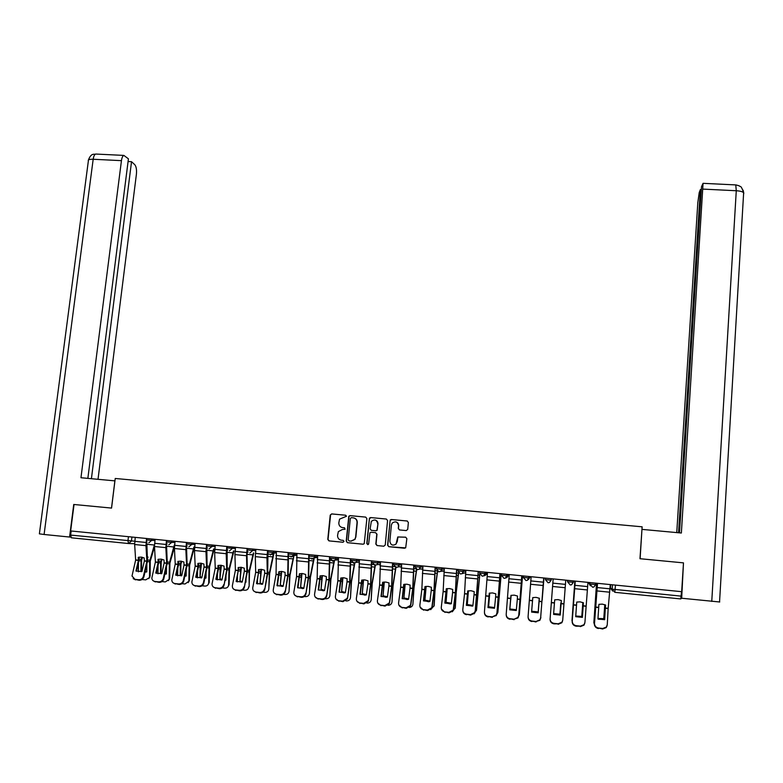 <?xml version="1.0" encoding="UTF-8"?>
<svg xmlns="http://www.w3.org/2000/svg" width="783" height="783" viewBox="0 0 783 783"><rect width="100%" height="100%" fill="white"/><g stroke="black" fill="none" stroke-linecap="round" stroke-linejoin="round"><path stroke-width="1.17" d="M346.497 516.251L345.665 515.224L331.679 513.912L330.22 515.136L327.783 539.409L328.958 540.887L342.993 542.257L344.011 541.396L343.179 540.358L341.359 540.182C338.824 539.673 337.561 538.087 337.561 535.435L338.354 531.598L342.416 529.494L345.117 529.22L344.422 527.771L342.611 527.605C340.076 527.096 338.814 525.52 338.814 522.878L339.558 519.139L346.497 516.251M406.26 530.58L407.728 529.347L408.364 522.476L407.15 520.989L391.363 519.511L390.198 520L387.585 545.222L388.799 546.71L405.672 547.885L406.866 538.684L405.643 537.197L397.774 536.962L396.002 544.126C392.635 546.025 390.58 545.056 389.856 541.21L391.373 525.09L392.224 523.064C395.591 520.91 397.695 521.811 398.527 525.765L398.273 528.447L399.487 529.934L406.26 530.58M681.67 591.684L70.656 530.943L74.042 504.497L111.558 508.089L115.238 478.472L642.129 526.812L639.975 558.71L683.49 562.869L681.67 591.684M366.875 518.581L365.681 517.103L350.06 515.635L348.787 516.291L346.203 541.2L347.388 542.678L363.048 544.205L364.222 543.696L366.875 518.581M370.653 517.563L386.352 519.041L387.565 520.519L385.246 544.988L383.778 546.221L377.034 545.565L375.83 544.077L376.78 534.153L375.576 532.665L371.113 532.234L369.938 532.763L368.666 543.793L368.45 544.312L366.796 543.608L369.439 518.131L370.653 517.563L386.352 519.041M681.523 591.664L680.77 598.936L614.831 592.32M128.51 543.529L71.37 537.804L70.656 535.092L134.774 541.219M71.175 530.991L70.656 535.092M344.54 527.791L342.846 527.634M345.665 515.224L331.923 513.961L330.622 514.695L328.038 539.428L329.222 540.906L343.12 542.257M365.681 517.103L350.295 515.684L349.022 516.33L346.438 541.21L347.623 542.697L363.204 544.214M351.322 517.661L350.304 518.522L348.2 539.888L349.032 540.926L350.95 541.112L354.826 539.311L355.619 537.187L357.048 522.564C357.048 519.912 355.785 518.346 353.241 517.837L351.322 517.661M351.195 541.131L355.061 539.33L355.619 537.187M353.71 517.915C356.108 518.503 357.302 520.069 357.273 522.594L355.854 537.207M383.778 546.221L377.034 545.565M375.576 532.665L376.985 534.172L376.036 544.087L377.24 545.575M370.868 517.612L369.41 518.835L367.012 543.627L367.785 544.655M377.758 523.876C376.838 519.804 374.695 518.972 371.338 521.38L370.105 528.858L371.299 530.336L375.762 530.766L376.926 530.257L377.964 523.905C377.983 521.801 376.985 520.489 374.979 519.981M377.964 523.905L377.132 530.287L375.967 530.796L371.514 530.365M395.758 521.87C397.735 522.398 398.723 523.71 398.704 525.794L398.459 528.486L399.496 529.944M396.002 544.126L397.02 541.905M405.741 537.207L397.95 536.981L397.206 541.914M407.395 521.038L391.549 519.55L390.091 520.783L387.781 545.232L388.985 546.72L404.625 548.257M142.477 557.33L141.596 560.334L141.527 570.738L140.911 571.306L141.018 560.266L141.85 557.202M154.515 546.798L150.258 561.137L150.13 575.955L148.77 578.666M154.496 544.694L149.69 561.147L149.524 576.523L150.13 575.955M144.963 572.216L146.803 571.913L146.861 564.005M147.429 558.876L147.967 557.075L147.302 556.762M139.296 557.124L138.973 558.181M149.847 577.316L145.736 579.87L142.075 579.489M149.24 577.883L149.524 576.523M140.911 571.306L141.694 571.659M138.454 562.869L138.395 571.835M141.527 570.738L142.046 570.983M145.1 571.659L146.803 571.502M144.356 561.019L144.199 557.946L141.185 557.105L138.248 557.339L138.415 560.413L135.939 570.983L141.899 571.6L144.356 561.019L146.881 561.274L143.416 576.298L143.906 576.826C143.132 579.126 141.566 580.272 139.198 580.272L138.708 579.743C141.077 579.753 142.643 578.608 143.416 576.298M146.548 538.489L145.961 545.653L146.881 561.274M146.783 541.415L147.478 561.186L143.906 576.826M135.244 537.363L134.656 544.518L135.645 560.041L132.004 576.034L135.019 579.361L138.708 579.743M136.487 571.267L138.904 560.951L138.914 557.193M135.019 579.361L139.198 580.272M135.518 579.88L133.188 578.608M162.052 559.297L161.2 562.263L161.092 572.764L160.495 573.332L160.642 562.272L161.455 559.189M174.423 547.307L169.901 563.153L169.725 578.001L168.433 580.653M174.325 544.988L169.363 563.163L169.148 578.578L169.725 578.001M164.822 574.242L166.417 573.949L166.505 566.716M167.19 560.471L167.102 558.837M158.871 559.179L158.685 559.786M169.529 579.126L165.321 581.926L161.964 581.573M168.952 579.704L169.148 578.578M160.495 573.332L161.435 573.753M158.058 565.541L157.97 573.851M161.092 572.764L161.875 573.127M164.949 573.694L166.427 573.528M181.734 561.294L180.902 564.279L180.756 574.81L180.188 575.378L180.374 564.289L181.167 561.186M194.438 546.974L189.652 565.169L189.427 580.056L188.204 582.65M193.93 546.965L189.134 565.189L188.869 580.634L189.427 580.056M184.788 576.268L186.148 576.004L186.237 569.515M187.059 562.028L187 560.931M176.204 575.378L178.475 565.003L178.514 561.362M189.3 580.937L185.013 583.991L181.959 583.678M188.752 581.524L188.869 580.634M180.188 575.378L181.284 575.848M177.751 568.301L177.653 575.867M180.756 574.81L181.822 575.27M184.896 575.73L186.148 575.564M114.935 480.87L80.962 477.738L121.443 160.652L93.177 159.262L44.093 534.486L69.57 537.04L73.739 504.467M111.509 508.089L114.886 480.86M98.012 479.304L136.418 174.159C136.81 169.696 136.252 166.534 134.754 164.665L131.534 161.699L91.415 478.697M44.093 534.486L39.385 533.849L88.352 160.965C87.813 159.742 89.419 159.174 93.177 159.262C93.627 156.267 94.479 154.535 95.712 154.045L96.485 154.085M70.744 537.089L69.57 537.04M87.853 478.374L128.422 158.822L123.861 155.406C122.696 155.895 121.884 157.647 121.443 160.652M128.069 161.523L131.534 161.699M640.112 558.719L641.952 529.445M642.089 529.396L681.367 533.017L703.056 183.33L701.499 186.706L679.497 532.841M719.724 601.99L681.024 598.173M701.314 189.623L700.374 189.574L699.229 192.54L697.819 202.591L676.747 532.587M700.374 189.574L678.538 532.753M681.67 598.408L683.481 562.889M743.762 192.951L743.106 190.152M164.136 563.046L163.999 559.972L160.975 559.121L158.019 559.365L158.166 562.429L155.758 573.048L161.758 573.665L164.136 563.046L166.681 563.3L163.314 578.383L163.784 578.901C163.03 581.211 161.464 582.366 159.086 582.356L158.616 581.838C160.995 581.847 162.561 580.692 163.314 578.383M166.446 540.466L165.859 547.65L166.681 563.3M166.534 544.469L167.249 563.212L163.784 578.901M155.083 539.34L154.496 546.505L155.386 562.057L151.853 577.952C151.941 579.929 152.959 581.094 154.907 581.446L158.616 581.838M156.297 573.313L158.743 562.341L158.655 559.209M154.907 581.446L159.086 582.356M155.377 581.965L152.988 580.634M184.025 565.081L183.907 562.008L180.873 561.157L177.898 561.391L178.044 564.386L175.695 575.114L181.725 575.74L184.025 565.081L186.589 565.346L183.33 580.467L183.77 580.996C183.026 583.315 181.46 584.47 179.072 584.461L178.632 583.942C181.02 583.952 182.586 582.797 183.33 580.467M186.452 542.453L185.865 549.656L186.589 565.346M186.52 546.465L187.127 565.248L183.77 580.996M175.03 541.317L174.443 548.511L175.235 564.093L171.81 579.88C171.839 581.955 172.877 583.169 174.903 583.55L178.632 583.942M174.903 583.55L179.072 584.461M175.353 584.069L172.886 582.66M201.505 563.31L199.988 577.443L200.164 566.961L200.967 563.202M214.121 548.961L209.531 567.078L209.227 582.121L208.082 584.647M213.632 548.952L209.012 567.225L208.699 582.709L209.227 582.121M204.852 578.304L205.978 578.06L206.076 572.412M209.169 582.738L208.64 583.325C208.112 585.224 206.839 586.134 204.813 586.075L202.063 585.782M208.64 583.325L208.699 582.709M199.988 577.443L201.241 577.962M197.541 571.15L197.433 577.893M200.526 576.856L201.877 577.414M204.96 577.766L205.988 577.619M221.393 565.336L219.896 579.508L220.101 568.996L220.884 565.228M233.902 550.958L229.488 569.124L229.116 584.539L228.068 586.653M233.442 550.958L228.998 569.27L228.636 584.793L229.135 584.196M225.034 580.34L225.915 580.134L226.013 575.446M229.116 584.539L228.616 585.126C228.186 587.201 226.884 588.209 224.721 588.16L222.274 587.906M219.896 579.508L221.315 580.086M217.439 574.125L217.322 579.909M220.405 578.921L222.039 579.557M225.142 579.812L225.925 579.674M241.379 567.381L239.901 581.583L240.9 567.284M253.79 552.974L249.552 571.179L249.151 586.34L248.152 588.659M253.359 552.974L249.092 571.326L249.151 586.291M245.324 582.376L245.95 582.209L246.038 578.617M249.151 586.34L248.681 586.937C248.368 589.178 247.046 590.284 244.727 590.265L242.593 590.039M239.901 581.583L241.497 582.209M237.425 577.237L237.318 581.926M240.391 580.996L242.319 581.71M245.422 581.847L245.96 581.749M204.03 567.127L203.923 564.044L200.879 563.192L197.884 563.427L197.991 566.51L195.73 577.198L201.789 577.825L204.03 567.127L206.595 567.391L203.443 582.572L203.854 583.09C203.13 585.42 201.574 586.584 199.176 586.575L198.755 586.056C201.153 586.066 202.719 584.901 203.443 582.572M206.565 544.449L205.978 551.672L206.595 567.391M206.781 545.927L207.113 567.293L203.854 583.09M195.075 543.314L194.487 550.518L195.182 566.138L191.884 581.818C191.855 583.981 192.892 585.253 195.006 585.664L198.755 586.056M196.22 577.443L198.412 567.049L198.461 563.29M195.006 585.664L199.176 586.575M195.427 586.173L192.882 584.686M224.134 569.192L224.046 566.099L220.992 565.248L217.977 565.483L218.066 568.566L215.883 579.293L221.971 579.919L224.134 569.192L226.718 569.456L224.055 585.204C223.351 587.544 221.785 588.708 219.377 588.699L218.986 588.18C221.393 588.19 222.959 587.025 223.664 584.686M226.786 546.465L226.199 553.708L226.718 569.456M227.099 548.315L227.197 569.349L224.055 585.204M215.237 545.311L214.65 552.544L215.237 568.194L212.066 583.766C211.978 586.007 213.025 587.348 215.208 587.779L218.986 588.18M216.343 579.528L218.555 568.468L218.516 565.355M215.208 587.779L219.377 588.699M215.619 588.297L212.996 586.712M227.109 547.924L227.266 546.514L227.099 547.924L235.37 548.511M244.345 571.257L244.276 568.164L241.213 567.303L238.169 567.538L238.257 570.553L236.133 581.397L242.26 582.033L244.345 571.257L246.939 571.531L244.365 587.328C243.67 589.677 242.113 590.842 239.696 590.832L239.324 590.313C241.741 590.323 243.307 589.159 244.002 586.81M247.115 548.482L246.528 555.744L246.939 571.531M247.555 548.531L247.017 554.902L247.399 571.414L244.365 587.328M235.507 547.327L234.92 554.579L235.399 570.259L232.365 585.723C232.199 588.053 233.256 589.452 235.536 589.922L239.324 590.313M236.564 581.622L238.688 567.421M235.536 589.922L239.696 590.832M235.908 590.431L233.207 588.747M261.473 569.427L260.015 583.678L261.023 569.339M274.001 552.945L269.704 573.371L268.823 588.982C268.53 591.263 267.199 592.388 264.84 592.369L263.029 592.183M273.6 552.945L269.293 573.401L268.823 588.982M265.721 584.412L266.161 581.975M260.015 583.678L261.786 584.353M257.509 580.506L257.421 583.942M260.475 583.081L262.706 583.864M264.664 573.342L264.615 570.239L261.532 569.378L258.478 569.613L258.547 572.627L256.501 583.511L262.657 584.147L264.664 573.342L267.277 573.606L264.752 589.599C264.028 591.879 262.481 593.005 260.122 592.976L259.77 592.467C262.139 592.486 263.685 591.361 264.419 589.08L264.439 588.943M267.551 550.518L266.964 557.799L267.277 573.606M267.972 550.557L267.708 573.499L264.781 589.462M255.875 549.353L255.297 556.625L255.679 572.334L252.762 587.73C252.557 590.128 253.614 591.576 255.963 592.065L259.77 592.467M256.902 583.726L258.967 569.495M255.963 592.065L260.122 592.976M256.315 592.574L253.516 590.783M281.674 571.482L280.245 585.772L281.254 571.414M294.056 555.333L289.984 575.446L289.084 591.106C288.77 593.387 287.43 594.512 285.061 594.493L283.573 594.336M293.556 556.576L289.602 575.476L289.084 591.106M286.226 586.447L286.382 585.547M280.245 585.772L282.203 586.496M277.691 583.981L277.632 585.958M280.676 585.175L283.211 586.017M285.09 575.436L285.071 572.324L281.968 571.463L278.895 571.698L276.976 585.635L283.162 586.281L285.09 575.436L287.723 575.711L285.247 591.909C284.483 594.101 282.947 595.178 280.657 595.139L280.334 594.62C282.634 594.659 284.16 593.583 284.934 591.4L284.992 591.096M288.105 552.563L287.723 575.711M288.487 552.592L288.124 575.593L285.315 591.615M276.37 551.389L276.056 574.419L273.257 589.873C273.061 592.281 274.148 593.729 276.497 594.219L280.334 594.62M277.358 585.841L279.345 571.59M276.497 594.219L280.657 595.139M276.83 594.737L273.942 592.819M301.984 573.557L300.574 587.886L301.582 573.508M314.14 558.592L310.371 577.531L309.451 593.23C309.128 595.52 307.778 596.646 305.39 596.626L304.225 596.509M313.787 558.602L310.019 577.57L309.451 593.23M300.574 587.886L302.727 588.65M297.961 587.71L299.84 573.694M300.975 587.289L303.824 588.17M305.634 577.541L305.624 574.428L302.522 573.557L299.419 573.792L297.56 587.779L303.784 588.425L305.634 577.541L308.277 577.815L305.84 594.238C305.047 596.333 303.53 597.36 301.298 597.302L301.005 596.793C303.236 596.852 304.753 595.824 305.556 593.72L305.664 593.26M308.766 554.609L308.277 577.815M309.119 554.648L308.649 577.688L305.947 593.768M296.963 553.444L296.551 576.523L293.86 592.026C293.684 594.444 294.78 595.892 297.158 596.392L301.005 596.793M297.158 596.392L301.298 597.302M297.452 596.9L294.477 594.855M322.4 575.642L321.01 590.01L322.028 575.622M334.429 560.814L330.866 579.635L329.917 595.374C329.594 597.664 328.224 598.799 325.826 598.78L324.994 598.692M334.096 561L330.543 579.665L329.917 595.374M321.01 590.01L323.379 590.822M321.392 589.403L324.554 590.323M326.286 579.655L326.305 576.533L323.173 575.662L320.061 575.896L318.26 589.932L324.514 590.578L326.286 579.655L328.938 579.929L326.55 596.568C325.718 598.574 324.221 599.553 322.058 599.484L321.793 598.975C323.956 599.044 325.454 598.065 326.286 596.059L326.442 595.423M329.535 556.674L328.938 579.929M329.868 556.713L329.281 579.802L326.707 595.941M317.673 555.499L317.144 578.637L314.57 594.189C314.414 596.617 315.529 598.075 317.918 598.574L321.793 598.975M318.583 590.098L320.453 575.808M317.918 598.574L322.058 599.484M318.192 599.083L315.118 596.881M342.934 577.737L341.564 592.144L342.582 577.746M354.816 563.212L351.479 581.74L350.5 597.517C350.167 599.817 348.787 600.952 346.38 600.933L345.871 600.874M354.523 563.29L351.185 581.779L350.5 597.517M341.564 592.144L344.158 592.995M341.917 591.537L345.401 592.477M347.045 581.789L347.084 578.657L343.952 577.785L340.811 578.011L339.068 592.095L345.362 592.741L347.045 581.789L349.717 582.063L347.368 598.907L342.934 601.677L342.69 601.178L347.133 598.398L347.339 597.615M350.432 558.759L349.717 582.063M350.725 558.788L350.03 581.935L347.574 598.124M338.501 557.565L337.864 580.751L335.398 596.362C335.261 598.799 336.396 600.267 338.794 600.767L342.69 601.178M339.372 592.251L341.173 577.932M338.794 600.767L342.934 601.677M339.039 601.275L335.878 598.917M363.566 579.87L362.226 594.297L363.253 579.89M375.331 565.443L372.199 583.864L371.201 599.68C370.848 601.98 369.468 603.125 367.041 603.096L366.865 603.086M375.067 565.453L371.935 583.903L371.201 599.68M362.226 594.297L365.074 595.178M362.549 593.68L366.356 594.64M367.932 583.922L367.981 580.79L364.829 579.909L361.677 580.144L359.994 594.268L366.317 594.923L367.932 583.922L370.613 584.196L368.294 601.256L363.919 603.889L363.704 603.38L368.088 600.747L368.343 599.807M371.426 560.843L370.613 584.196M371.7 560.873L370.897 584.069L368.548 600.316M359.436 559.649L358.692 582.885L356.343 598.555C356.226 601.001 357.371 602.47 359.788 602.969L363.704 603.38M360.268 594.405L362 580.066M359.788 602.969L363.919 603.889M360.014 603.478L356.745 600.943M384.306 582.023L382.995 596.45L384.032 582.043M396.051 566.775L393.046 585.87L392.009 601.853C391.676 604.085 390.335 605.239 387.976 605.298M392.459 566.452L395.816 566.794L392.792 586.046L392.009 601.853M382.995 596.45L386.127 597.37M383.288 595.834L387.428 596.793M388.916 586.075L388.994 582.934L385.833 582.053L382.652 582.288L381.027 596.45L387.389 597.116L388.916 586.075L391.617 586.35L389.337 603.615L385.021 606.101L384.835 605.602L389.151 603.106L389.464 602.01M392.547 562.938L391.617 586.35M392.782 562.967L391.872 586.213L389.64 602.519M380.489 561.744L379.628 585.038L377.396 600.757C377.298 603.204 378.463 604.682 380.9 605.19L384.835 605.602M381.272 596.577L382.946 582.219M380.9 605.19L385.021 606.101M381.086 605.69L377.729 602.969M405.163 584.196L403.881 598.623L404.919 584.216M416.801 568.85L413.992 588.013L412.925 604.036C412.641 606.12 411.418 607.275 409.245 607.491M413.669 568.575L416.605 568.869L413.767 588.19L412.925 604.036M403.881 598.623L407.336 599.572M404.145 597.997L408.628 598.956M410.028 588.239L410.126 585.087L406.945 584.206L403.744 584.441L402.178 598.652L408.579 599.318L410.028 588.239L412.739 588.513L410.488 605.983L406.24 608.332L406.083 607.833L410.331 605.474L410.703 604.231M413.776 565.052L412.739 588.513M413.992 565.072L412.964 588.376L410.86 604.74M401.65 563.848L400.681 587.191L398.576 602.969C398.488 605.425 399.673 606.913 402.119 607.422L406.083 607.833M402.403 598.76L403.999 584.372M402.119 607.422L406.24 608.332M402.286 607.921L398.831 604.985M426.138 586.379L424.885 600.806L425.923 586.408M437.668 570.934L435.035 590.304L434.183 605.602L430.679 609.663M434.996 570.699L437.501 570.954L434.859 590.353L433.958 606.238M424.885 600.806L428.732 601.775M425.12 600.17L429.936 601.109M431.247 590.411L431.364 587.26L428.174 586.369L424.954 586.604L423.456 600.864L429.887 601.53L431.247 590.411L433.978 590.695L431.756 608.352L427.577 610.574L427.449 610.074L431.629 607.853L432.059 606.463M435.133 567.176L433.978 590.695M435.309 567.195L434.164 590.548L432.187 606.972M422.937 565.962L421.851 589.354L419.864 605.19C419.796 607.667 421 609.154 423.466 609.663L427.449 610.074M423.642 600.952L425.169 586.545M423.466 609.663L427.577 610.574M423.603 610.163L420.05 607.001M447.22 588.591L445.997 602.998L447.044 588.62M458.652 573.029L456.225 592.34L455.295 607.804L452.29 611.787M456.44 572.843L458.505 573.048L456.068 592.525L455.109 608.45M445.997 602.998L450.352 603.967M446.202 602.362L451.36 603.262M452.584 592.594L452.721 589.433L449.52 588.552L446.281 588.777L444.842 603.086L451.311 603.752L452.584 592.594L455.334 592.878L453.142 610.73L449.031 612.835L448.933 612.335L453.044 610.231L453.533 608.714M456.597 569.31L455.334 592.878M456.743 569.319L455.491 592.731L453.631 609.213M444.343 568.086L443.139 591.537L441.269 607.432C441.23 609.908 442.444 611.406 444.93 611.915L448.933 612.335M444.998 603.164L446.467 588.728M444.93 611.915L449.031 612.835M445.038 612.414L441.397 609.017M468.42 590.813L467.226 605.2L468.273 590.842M479.744 575.133L476.534 610.016L474.116 613.813M479.803 573.117L476.367 610.671M467.226 605.2L472.325 606.12M467.402 604.564L472.912 605.425M474.038 594.796L474.204 591.625L470.984 590.734L467.725 590.969L466.345 605.318L472.854 605.993L474.038 594.796L476.798 595.08L475.193 611.464L474.645 613.118L470.603 615.105L470.534 614.606L474.576 612.619L475.124 610.965M478.188 571.453L476.798 595.08M478.305 571.463L475.193 611.464M465.856 570.23L464.544 593.729L462.792 609.683C462.773 612.169 464.006 613.666 466.502 614.185L470.534 614.606M466.472 605.386L467.872 590.93M466.502 614.185L470.603 615.105M466.59 614.675C464.476 614.312 463.233 613.089 462.87 611.024M489.737 593.064L488.572 607.422L489.629 593.083M501.237 573.743L497.88 612.247L496.148 615.683M501.159 573.733L497.753 612.903M488.572 607.422L494.513 608.215M488.719 606.776L494.582 607.579M495.619 597.008L495.805 593.827L492.576 592.937L489.287 593.162L487.975 607.569L494.513 608.244L495.619 597.008L498.389 597.292L496.882 613.735L496.265 615.516L492.253 616.887L496.226 615.017L496.843 613.236M499.897 573.616L498.389 597.292M499.985 573.616L496.882 613.735M487.496 572.383L484.442 611.944C484.442 614.44 485.695 615.947 488.21 616.456L492.253 616.887M488.073 607.618L489.395 593.142M488.21 616.456L492.301 617.376M488.259 616.955C486.018 616.544 484.755 615.242 484.481 613.03M511.172 595.325L510.712 599.905M522.555 575.867L519.354 614.489L517.475 618.032M522.506 575.857L519.246 615.144M517.26 599.807L517.377 598.369M510.947 596.93L511.103 595.344M510.036 609.644L516.31 610.378M510.154 608.998L516.369 609.742M517.318 599.23L517.524 596.049L514.274 595.149L510.966 595.374L509.723 609.82L516.3 610.505L517.318 599.23L520.108 599.514L518.689 616.015L518.003 617.914L514.098 619.177L517.994 617.415L518.679 615.516M521.732 575.779L520.108 599.514M521.781 575.789L518.689 616.015M509.263 574.546L506.21 614.215C506.229 616.72 507.501 618.237 510.027 618.756L514.098 619.177M509.782 609.859L511.045 595.364M510.027 618.756L514.118 619.676M510.046 619.245C507.678 618.795 506.395 617.395 506.219 615.047M542.139 600.316L543.97 577.991L542.061 600.316M531.637 611.905L538.146 612.57L539.233 598.212M540.583 618.56L540.867 617.405M531.706 611.239L538.195 611.915M531.588 612.1L538.205 612.786L539.36 598.281L536.101 597.38L532.763 597.605L531.588 612.1L532.802 597.595M540.613 618.306L543.705 577.971L540.613 618.306L539.869 620.322L536.061 621.487L539.888 619.833L540.632 617.816M531.138 576.719L528.094 616.505C528.134 619.02 529.425 620.537 531.97 621.056L536.061 621.487M531.97 621.056L536.052 621.976M531.96 621.545C529.455 621.046 528.163 619.549 528.085 617.063M560.785 603.037L559.884 614.821L560.785 603.037M553.591 614.273L559.884 614.821M553.64 613.618L559.923 614.166M561.323 600.522L560.227 615.076L561.313 600.512L558.044 599.612L554.687 599.837L553.581 614.381L554.687 599.837M565.757 580.164L562.723 620.126L561.91 622.25L558.152 623.806L554.041 623.376L554.002 623.865L558.152 623.806M553.15 578.901L550.106 618.805C550.165 621.33 551.477 622.857 554.041 623.376M554.002 623.865C551.447 623.346 550.136 621.819 550.067 619.304L550.106 618.805M562.664 620.616L561.861 622.739L558.113 624.296M560.227 615.076L553.581 614.381M574.83 581.064L572.177 622.191M574.849 581.064L571.981 620.655M582.816 602.519L581.74 617.092L582.865 602.538M575.701 616.681L582.386 617.376L583.404 602.773L580.115 601.863L576.738 602.088L575.701 616.681L581.74 617.092M575.74 616.015L581.749 616.427M587.955 582.366L584.921 622.446L584.049 624.668L580.369 626.146L576.229 625.705L576.161 626.194L580.369 626.146M582.337 617.386L583.355 602.744M576.161 626.194C573.587 625.676 572.265 624.139 572.177 621.614L575.251 581.103L572.236 621.115C572.324 623.65 573.655 625.186 576.229 625.705M584.832 623.072L583.971 625.167L580.291 626.625M596.548 583.218L593.876 622.27L594.62 625.519M596.607 583.227L593.886 622.945M604.779 604.691L603.722 619.382L604.858 604.721M598.555 619.275L603.722 619.382M593.886 622.955L593.876 622.27M597.967 618.413L603.693 618.707M605.318 608.244L605.611 605.034L602.313 604.124L598.907 604.349L597.938 618.991L604.662 619.686L605.318 608.244L608.166 608.538L607.256 624.775L606.326 627.105L602.714 628.485L598.545 628.054L602.607 628.974L602.714 628.485M610.28 584.588L608.166 608.538M604.584 619.715L605.523 604.995M597.527 583.315L594.503 623.444C594.61 625.989 595.951 627.526 598.545 628.054M597.468 583.315L594.503 623.444M598.447 628.534C595.863 628.015 594.512 626.478 594.405 623.934M607.099 625.676L606.208 627.594L602.607 628.974M588.953 582.464L589.912 584.059L595.569 584.568M567.362 580.32L567.606 581.838L573.234 582.268M610.671 584.627L610.427 588.072L612.14 589.159L681.249 596.137M612.443 584.803L612.14 589.159L614.821 592.32L615.467 585.097M131.926 537.03L131.427 541.112L128.559 543.539L127.942 540.828L128.451 536.688M134.627 543.696L128.911 543.549M595.755 583.139L595.648 584.627M590.02 582.572L589.912 584.059L592.574 587.201L593.808 587.054L595.569 584.637L595.677 583.129M573.43 580.917L573.313 582.405L571.541 584.803L570.249 584.97L567.606 581.838L567.724 580.35M551.222 578.715L550.978 580.536M551.379 578.735L551.33 579.391M545.545 578.148L545.428 579.626L551.105 580.193L549.402 582.552L548.051 582.758L545.428 579.626M529.132 576.523L529.014 577.991L529.944 577.267L528.456 579.479M529.993 576.601L529.944 577.267M523.494 575.955L523.377 577.433L529.014 577.991L527.399 580.311L525.97 580.546L523.377 577.433M507.178 574.34L507.051 575.808L508.666 575.153L506.953 577.453M508.715 574.487L508.666 575.153M501.56 573.782L501.443 575.251L507.051 575.808L505.534 578.079L504.017 578.353L501.443 575.251M485.343 572.167L485.215 573.636L487.447 573.058M479.764 571.61L479.636 573.078L485.215 573.636L483.796 575.848L482.191 576.171L479.636 573.078M463.624 570.004L463.497 571.473L465.787 571.071M458.075 569.456L457.947 570.915L463.497 571.473L462.185 573.616L460.482 573.998L457.947 570.915M442.033 567.861L441.896 569.319L444.255 569.026M436.513 567.313L436.385 568.771L441.896 569.319L440.702 571.375L438.891 571.844L436.385 568.781M420.549 565.727L420.422 567.176L422.849 566.961M415.068 565.179L414.931 566.628L420.422 567.176L419.355 569.143L417.427 569.701L414.931 566.647M399.193 563.603L399.066 565.052L401.552 564.895M393.741 563.055L393.604 564.504L399.066 565.052L398.136 566.892L396.071 567.567L393.604 564.523M377.954 561.489L377.817 562.938L380.381 562.82M356.833 559.395L356.696 560.834L359.328 560.755M330.318 558.201L335.643 558.739L335.79 557.3L335.682 558.739L338.383 558.69M314.942 555.225L314.795 556.654L317.555 556.635M294.163 553.16L294.007 554.589L296.845 554.589M273.492 551.105L273.345 552.534L276.242 552.553M247.692 548.54L247.536 549.96L252.782 550.478L252.938 549.059L252.792 550.478L255.757 550.527M232.502 547.033L232.345 548.443L229.429 550.909M212.164 545.007L212.007 546.417L215.1 546.495M191.943 543.001L191.786 544.41L194.938 544.498M171.829 541.004L171.663 542.404L174.893 542.511M151.824 539.007L151.657 540.407L154.946 540.524M146.636 538.498L146.47 539.898L151.657 540.407L148.78 542.844M166.632 540.485L166.466 541.895L171.663 542.404L168.776 544.841M186.736 542.482L186.569 543.891L191.786 544.41L188.889 546.857M206.947 544.488L206.781 545.908L212.007 546.417L209.1 548.873M255.747 550.586L252.782 550.478L249.865 552.945M268.06 552.005L273.345 552.534L270.409 555M288.702 554.061L294.007 554.589L291.07 557.065M309.451 556.126L314.795 556.654L314.482 557.702L311.84 559.14M338.256 559.962L335.222 560.031L335.643 558.739L335.222 560.031L332.726 561.235L330.318 558.23M351.303 560.295L356.696 560.834L356.079 562.341L353.73 563.329L351.293 560.315M372.395 562.4L377.817 562.938L377.044 564.631L374.842 565.443L372.395 562.409M379.099 564.514L380.166 565.052M401.346 567.186L399.927 566.755M398.753 565.042L398.948 565.62M422.644 569.182L420.902 568.987M441.358 570.748L444.078 571.042L442.043 571.189M465.65 572.667L462.185 573.616L463.546 569.995M487.398 573.616L484.961 575.515M595.648 584.637L593.808 587.054M588.904 583.129L590.353 585.811M610.427 588.062L612.688 591.077M140.979 560.892L138.963 560.687M149.651 561.783L147.419 561.548M149.876 560.207L147.498 559.962M154.398 545.027L146.558 544.244M141.214 559.316L139.031 559.091M144.375 560.804L146.901 561.068M135.655 559.914L138.434 560.197M134.656 544.518L145.961 545.653M135.635 560.119L138.415 560.413M134.764 541.337L146.069 542.462M160.603 562.899L158.695 562.703M169.314 563.799L167.2 563.574M169.549 562.214L167.268 561.979M173.914 546.984L166.427 546.231M160.838 561.323L158.763 561.108M167.112 543.95L166.603 543.901M180.335 564.925L178.524 564.739M189.094 565.825L187.078 565.61M189.32 564.24L187.147 564.014M193.528 548.952L186.413 548.237M180.56 563.339L178.602 563.143M187.215 545.957L186.589 545.898M711.757 601.422L736.274 190.739L703.154 189.114M743.752 193.675L743.644 192.765C742.597 191.659 740.141 190.983 736.274 190.739L735.766 184.905M164.156 562.83L166.701 563.094M155.396 561.93L158.186 562.223M154.496 546.505L165.859 547.65M155.377 562.145L158.166 562.429M154.613 543.314L165.976 544.449M184.044 564.866L186.608 565.13M175.235 563.966L178.044 564.259M174.443 548.511L185.865 549.656M175.216 564.181L178.025 564.465M174.56 545.311L185.992 546.456M200.164 566.961L198.461 566.784M208.973 567.861L207.055 567.665M209.188 566.266L207.143 566.06M213.25 550.919L206.506 550.243M200.389 565.365L198.539 565.179M207.417 547.973L206.673 547.904M220.101 568.996L218.506 568.84M228.959 569.907L227.148 569.721M229.174 568.311L227.236 568.115M233.08 552.906L226.698 552.269M220.317 567.411L218.594 567.235M227.736 550.009L226.874 549.92M240.146 571.052L238.658 570.905M249.053 571.962L247.35 571.796M249.258 570.367L247.438 570.181M253.007 554.902L247.007 554.305M240.361 569.456L238.746 569.29M248.162 552.044L247.183 551.946M204.05 566.921L206.614 567.186M195.192 566.011L198.011 566.295M194.487 550.518L205.978 551.672M195.173 566.226L197.991 566.51M194.615 547.317L206.105 548.462M224.153 568.977L226.737 569.241M215.247 568.067L218.085 568.36M214.65 552.544L226.199 553.708M215.227 568.282L218.066 568.566M214.787 549.333L226.336 550.488M244.365 571.052L246.958 571.316M235.409 570.132L238.257 570.425M234.92 554.579L246.528 555.744M235.389 570.347L238.238 570.641M235.057 551.359L246.674 552.514M260.299 573.117L258.919 572.98M269.254 574.037L267.659 573.87M269.45 572.432L267.747 572.256M273.042 556.909L267.424 556.351M260.504 571.521L259.007 571.365M272.278 554.452L267.6 553.982M264.683 573.127L267.297 573.401M255.679 572.207L258.547 572.5M255.297 556.625L266.964 557.799M255.659 572.422L258.527 572.716M255.444 553.395L267.12 554.56M280.559 575.192L279.296 575.065M289.553 576.122L288.075 575.965M289.759 574.507L288.164 574.35M293.185 558.925L287.948 558.406M280.764 573.587L279.384 573.45M292.95 556.517L288.124 556.038M285.11 575.221L287.743 575.495M276.066 574.291L278.944 574.585M275.782 558.68L287.518 559.855M276.047 574.507L278.924 574.8M275.939 555.441L287.674 556.615M300.926 577.286L299.772 577.159M309.97 578.206L308.6 578.069M310.166 576.591L308.698 576.445M313.435 560.961L308.59 560.471M301.122 575.671L299.86 575.544M313.729 558.592L308.766 558.093M305.654 577.325L308.296 577.6M296.551 576.396L299.449 576.689M296.375 560.745L308.179 561.93M296.532 576.611L299.429 576.905M296.542 557.506L308.345 558.68M321.412 579.381L320.364 579.273M330.504 580.311L329.242 580.183M330.69 578.696L329.34 578.559M333.793 562.997L329.34 562.556M321.598 577.766L320.453 577.648M334.135 560.628L329.516 560.168M326.305 579.44L328.958 579.714M317.154 578.5L320.071 578.803M317.086 562.83L328.958 564.014M317.135 578.715L320.051 579.019M317.262 559.571L329.134 560.755M341.995 581.495L341.065 581.397M351.136 582.425L349.991 582.307M351.322 580.81L350.089 580.683M354.259 565.052L350.207 564.641M342.181 579.87L341.163 579.763M354.582 562.674L350.383 562.253M347.065 581.563L349.737 581.838M337.874 580.624L340.801 580.927M337.913 564.915L349.844 566.119M337.855 580.839L340.781 581.143M338.09 561.656L350.021 562.85M362.695 583.609L361.873 583.531M371.886 584.558L370.848 584.451M372.062 582.924L370.956 582.816M374.832 567.107L371.181 566.745M362.872 581.984L361.981 581.896M375.145 564.729L371.367 564.347M367.941 583.707L370.633 583.981M358.692 582.758L361.638 583.061M358.849 567.019L370.848 568.223M358.683 582.973L361.629 583.276M359.035 563.75L371.034 564.944M383.504 585.743L382.809 585.674M392.743 586.692L391.833 586.594M392.919 585.058L391.931 584.96M395.513 569.182L392.283 568.859M383.68 584.118L382.907 584.04M388.936 585.86L391.637 586.134M379.638 584.901L382.603 585.204M379.902 569.133L391.97 570.347M379.618 585.126L382.584 585.43M380.098 565.855L392.166 567.058M404.429 587.886L403.852 587.827M413.727 588.845L412.925 588.757M413.884 587.201L413.033 587.113M416.311 571.267L413.493 570.983M404.596 586.252L403.959 586.193M410.038 588.013L412.758 588.297M400.69 587.064L403.676 587.367M401.072 571.257L413.199 572.471M400.671 587.279L403.656 587.583M401.268 567.969L413.404 569.182M434.81 591.008L434.125 590.93M434.976 589.364L434.242 589.286M437.227 573.362L434.819 573.117M425.629 588.405L425.12 588.356M431.267 590.196L433.997 590.47M421.861 589.227L424.856 589.53M422.36 573.391L434.555 574.614M421.841 589.452L424.836 589.756M422.566 570.093L434.761 571.316M456.019 593.181L455.452 593.123M456.176 591.527L455.569 591.468M458.251 575.466L456.264 575.27M452.603 592.379L455.344 592.662M443.149 591.41L446.163 591.713M443.755 575.544L456.019 576.768M443.129 591.625L446.144 591.938M443.971 572.236L456.244 573.459M479.382 577.58L477.826 577.423M479.627 575.162L478.002 574.996M474.058 594.571L476.818 594.855M464.554 593.602L467.588 593.915M465.278 577.697L477.61 578.94M464.534 593.817L467.568 594.131M465.503 574.389L477.836 575.622M500.64 579.714L499.505 579.596M500.866 577.277L499.691 577.159M495.639 596.783L498.409 597.067M486.077 595.804L489.121 596.117M486.918 579.87L499.319 581.113M486.057 596.029L489.101 596.343M487.153 576.552L499.554 577.795M522.007 581.857L521.312 581.779M522.222 579.41L521.498 579.342M517.328 599.005L520.118 599.289M507.717 598.026L510.78 598.339M508.686 582.053L521.155 583.306M507.707 598.241L510.761 598.555M508.921 578.725L521.39 579.978M539.144 601.246L541.953 601.53M529.484 600.248L532.567 600.571M530.561 584.255L543.108 585.518M539.135 601.461L541.934 601.755M529.465 600.473L532.548 600.786M530.815 580.917L543.353 582.17M561.088 603.487L563.907 603.781M551.369 602.489L554.462 602.812M552.573 586.467L565.179 587.73M561.068 603.713L563.887 603.996M551.349 602.714L554.442 603.037M552.827 583.12L565.443 584.372M583.149 605.748L585.987 606.042M573.371 604.75L576.484 605.063M574.702 588.689L587.387 589.961M583.129 605.973L585.968 606.267M573.362 604.975L576.474 605.288M574.967 585.332L587.651 586.594M572.177 621.614L572.236 621.115M605.23 608.469L604.652 608.411M605.357 606.786L604.76 606.727M597.028 589.364L596.186 589.286M597.214 586.898L596.343 586.819M605.337 608.019L608.185 608.313M595.501 607.011L598.633 607.334M596.959 590.92L609.712 592.202M595.491 607.236L598.623 607.559M597.223 587.553L609.986 588.826M146.47 539.927L146.793 541.445M273.482 551.105L273.267 552.945L276.203 552.964M294.134 553.16L293.831 555.333L296.767 555.323M314.903 555.225L314.482 557.702L317.458 557.662M356.784 559.385L356.079 562.341L359.182 562.233M377.895 561.489L377.044 564.631L380.225 564.455M399.134 563.594L398.136 566.892L401.395 566.647M420.481 565.717L419.355 569.143L422.683 568.801M441.955 567.851L440.702 571.375L444.088 570.905M485.254 572.158L483.796 575.848L485.029 575.495M507.09 574.33L505.534 578.079L506.973 577.443M529.044 576.513L527.399 580.311M551.134 578.706L551.017 580.203L549.402 582.552M573.342 580.917L573.225 582.415L571.541 584.803M166.466 541.914L166.681 543.196M186.569 543.921L186.687 544.929M88.44 159.996C91.347 152.323 94.381 154.838 95.712 154.045L123.861 155.406M703.056 183.33L736.02 184.925L739.123 185.786C740.229 187.352 740.747 184.132 743.644 192.765L719.548 602.058M264.752 589.599L264.419 589.08M285.247 591.909L284.934 591.4M305.84 594.238L305.556 593.72M326.55 596.568L326.286 596.059M347.368 598.907L347.133 598.398M368.294 601.256L368.088 600.747M389.337 603.615L389.151 603.106M410.488 605.983L410.331 605.474M431.756 608.352L431.629 607.853M453.142 610.73L453.044 610.231M474.645 613.118L474.576 612.619M496.265 615.516L496.226 615.017M518.003 617.914L517.994 617.415M539.869 620.322L539.888 619.833M561.861 622.739L561.91 622.25M583.971 625.167L584.049 624.668M606.208 627.594L606.326 627.105"/></g></svg>

